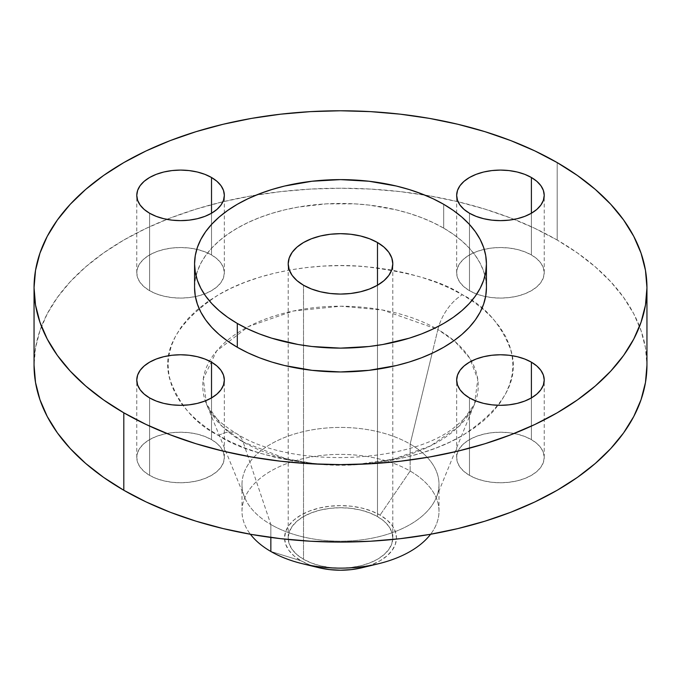 <?xml version="1.0" encoding="UTF-8"?>
<svg xmlns="http://www.w3.org/2000/svg" width="681" height="681" viewBox="0 0 681 681"><rect width="100%" height="100%" fill="white"/><g stroke="black" fill="none" stroke-linecap="round" stroke-linejoin="round"><path stroke-width="0.51" stroke-dasharray="3.4 2.55" d="M531.393 439.62A43.78 25.274 0 0 0 483.689 434.137A43.78 25.274 0 0 0 456.662 457.496A43.78 25.274 0 0 0 469.481 475.364L469.481 397.917L469.481 475.364L464.042 471.533L459.99 467.166L457.504 462.425L456.662 457.496L457.504 452.559L459.99 447.817L464.042 443.45L469.481 439.62L476.121 436.478L483.689 434.137L491.903 432.707L500.441 432.214L508.979 432.707L517.194 434.137L524.762 436.478L531.393 439.62L536.841 443.45L540.884 447.817L543.378 452.559L544.221 457.496L543.378 462.425L540.884 467.166L536.841 471.533L531.393 475.364L524.762 478.505L517.194 480.846L508.979 482.284L500.441 482.769L491.903 482.284L483.689 480.846L476.121 478.505L469.481 475.364A43.78 25.274 0 0 0 517.194 480.846A43.78 25.274 0 0 0 544.221 457.496A43.78 25.274 0 0 0 531.393 439.62L531.393 397.917L531.393 439.62M211.519 439.62A43.78 25.274 0 0 0 163.806 434.137A43.78 25.274 0 0 0 136.779 457.496A43.78 25.274 0 0 0 149.607 475.364L149.607 397.917L149.607 475.364L144.159 471.533L140.116 467.166L137.622 462.425L136.779 457.496L137.622 452.559L140.116 447.817L144.159 443.45L149.607 439.62L156.238 436.478L163.806 434.137L172.021 432.707L180.559 432.214L189.097 432.707L197.311 434.137L204.879 436.478L211.519 439.62L216.958 443.45L221.01 447.817L223.496 452.559L224.338 457.496L223.496 462.425L221.01 467.166L216.958 471.533L211.519 475.364L204.879 478.505L197.311 480.846L189.097 482.284L180.559 482.769L172.021 482.284L163.806 480.846L156.238 478.505L149.607 475.364A43.78 25.274 0 0 0 197.311 480.846A43.78 25.274 0 0 0 224.338 457.496A43.78 25.274 0 0 0 211.519 439.62L211.519 397.917L211.519 439.62M211.519 254.941A43.78 25.274 0 0 0 163.806 249.459A43.78 25.274 0 0 0 136.779 272.809A43.78 25.274 0 0 0 149.607 290.685L149.607 213.238L149.607 290.685L144.159 286.854L140.116 282.487L137.622 277.746L136.779 272.809L137.622 267.88L140.116 263.138L144.159 258.771L149.607 254.941L156.238 251.8L163.806 249.459L172.021 248.02L180.559 247.535L189.097 248.02L197.311 249.459L204.879 251.8L211.519 254.941L216.958 258.771L221.01 263.138L223.496 267.88L224.338 272.809L223.496 277.746L221.01 282.487L216.958 286.854L211.519 290.685L204.879 293.826L197.311 296.167L189.097 297.606L180.559 298.091L172.021 297.606L163.806 296.167L156.238 293.826L149.607 290.685A43.78 25.274 0 0 0 195.387 296.593A43.78 25.274 0 0 0 224.338 272.809A43.78 25.274 0 0 0 211.519 254.941L211.519 213.238L211.519 254.941M531.393 254.941A43.78 25.274 0 0 0 483.689 249.459A43.78 25.274 0 0 0 456.662 272.809A43.78 25.274 0 0 0 469.481 290.685L469.481 213.238L469.481 290.685L464.042 286.854L459.99 282.487L457.504 277.746L456.662 272.809L457.504 267.88L459.99 263.138L464.042 258.771L469.481 254.941L476.121 251.8L483.689 249.459L491.903 248.02L500.441 247.535L508.979 248.02L517.194 249.459L524.762 251.8L531.393 254.941L536.841 258.771L540.884 263.138L543.378 267.88L544.221 272.809L543.378 277.746L540.884 282.487L536.841 286.854L531.393 290.685L524.762 293.826L517.194 296.167L508.979 297.606L500.441 298.091L491.903 297.606L483.689 296.167L476.121 293.826L469.481 290.685A43.78 25.274 0 0 0 485.613 296.593A43.78 25.274 0 0 0 544.221 272.809A43.78 25.274 0 0 0 531.393 254.941L531.393 213.238L531.393 254.941M218.575 435.551A36.485 21.06 -60 0 1 236.724 433.686A36.485 21.06 -60 0 1 243.108 441.96L222.219 426.476L206.454 404.012L203.313 378.653L216.609 350.987L248.403 326.599L293.273 311.03L340.9 306.212L382.645 310.025L437.892 329.502A36.485 21.06 -60 0 1 462.425 294.754C442.863 281.585 410.345 272.196 364.888 266.603C319.993 262.287 259.478 270.578 218.575 294.754C177.639 321.764 161.38 349.923 169.799 379.232C179.495 405.476 195.753 424.254 218.575 435.551L207.211 428.306L197.124 420.458L188.424 412.082L181.197 403.246L175.494 394.052L171.382 384.578L168.897 374.908L168.071 365.152L168.897 355.397L171.382 345.727L175.494 336.252L181.197 327.059L188.424 318.223L197.124 309.846L207.211 301.998L218.575 294.754L231.106 288.199L244.7 282.377L259.214 277.354L274.511 273.175L290.446 269.889L306.859 267.514L323.603 266.075L340.5 265.599L357.397 266.075L374.141 267.514L390.553 269.889L406.489 273.175L421.786 277.354L436.3 282.377L449.894 288.199L462.425 294.754L473.789 301.998L483.876 309.846L492.576 318.223L499.803 327.059L505.506 336.252L509.618 345.727L512.103 355.397L512.929 365.152L512.103 374.908L509.618 384.578L505.506 394.052L499.803 403.246L492.576 412.082L483.876 420.458L473.789 428.306L462.425 435.551L449.894 442.105L436.3 447.928L421.786 452.95L406.489 457.13L390.553 460.416L374.141 462.791L357.397 464.229L340.5 464.706L323.603 464.229L306.859 462.791L290.446 460.416L274.511 457.13L259.214 452.95L244.7 447.928L231.106 442.105L218.575 435.551C238.137 448.719 270.655 458.109 316.112 463.701C361.007 468.017 421.522 459.726 462.425 435.551C503.361 408.54 519.62 380.381 511.201 351.073C501.505 324.828 485.247 306.05 462.425 294.754A36.485 21.06 120 0 0 437.892 329.502A137.741 79.524 180 0 1 471.465 361.1A137.741 79.524 180 0 1 474.546 404.012A137.741 79.524 180 0 1 378.134 462.229A137.741 79.524 180 0 1 243.108 441.96L270.851 524.515L270.851 537.445L270.851 524.515A98.498 56.872 0 0 0 367.417 539.011A98.498 56.872 0 0 0 436.368 497.368A98.498 56.872 0 0 0 410.149 444.089A98.498 56.872 180 0 1 438.998 484.302A98.498 56.872 180 0 1 378.193 536.841A98.498 56.872 180 0 1 270.851 524.515L243.108 441.96A137.741 79.524 180 0 1 206.454 404.012A137.741 79.524 180 0 1 209.535 361.1A137.741 79.524 180 0 1 437.892 329.502L432.137 353.269L437.892 329.502L454.993 341.53L469.592 358.01L477.773 379.232L474.546 404.012L458.671 426.587L430.435 445.961L393.567 459.113L353.958 464.876L317.031 464.093L285.901 458.739L243.108 441.96A36.485 21.06 120 0 0 236.724 433.686A36.485 21.06 120 0 0 218.575 435.551M362.232 567.69A55.953 32.305 0 0 0 380.066 515.083A55.953 32.305 0 0 0 300.934 515.083A55.953 32.305 0 0 0 300.934 560.761L270.851 551.474L300.934 560.761A55.953 32.305 0 0 0 318.768 567.69M410.149 471.048A98.498 56.872 180 0 1 430.588 534.262A98.498 56.872 0 0 0 438.998 511.261A98.498 56.872 0 0 0 410.149 471.048L410.149 444.089L432.137 353.269L410.149 444.089A98.498 56.872 0 0 0 292.532 434.631A98.498 56.872 0 0 0 244.632 497.368A98.498 56.872 0 0 0 270.851 524.515A98.498 56.872 180 0 1 242.002 484.302A98.498 56.872 180 0 1 302.807 431.763A98.498 56.872 180 0 1 410.149 444.089L410.149 471.048A98.498 56.872 0 0 0 302.807 458.722A98.498 56.872 0 0 0 242.002 511.261A98.498 56.872 0 0 0 250.412 534.262A98.498 56.872 180 0 1 284.811 464.357A98.498 56.872 180 0 1 410.149 471.048L380.066 515.083L410.149 471.048M557.194 240.044L557.194 162.597L557.194 240.044A306.45 176.924 0 0 0 223.223 201.695A306.45 176.924 0 0 0 34.05 365.152L35.523 347.812L39.941 330.634L47.244 313.796L57.374 297.444L70.237 281.747L85.695 266.858L103.614 252.915L123.806 240.044L146.092 228.382L170.241 218.039L196.043 209.118L223.223 201.695L251.544 195.847L280.717 191.625L310.459 189.08L340.5 188.228L370.541 189.08L400.283 191.625L429.456 195.847L457.777 201.695L484.957 209.118L510.759 218.039L534.908 228.382L557.194 240.044A306.45 176.924 0 0 1 646.95 365.152L645.477 347.812L641.059 330.634L633.756 313.796L623.626 297.444L610.763 281.747L595.305 266.858L577.386 252.915L557.194 240.044M443.689 228.126L443.689 204.3L443.689 228.126A145.93 84.248 0 0 0 284.658 209.867A145.93 84.248 0 0 0 194.57 287.705L195.277 279.448L197.379 271.268L200.852 263.249L205.679 255.46L211.8 247.986L219.163 240.895L227.692 234.255L237.311 228.126L247.927 222.576L259.427 217.656L271.71 213.4L284.658 209.867L298.142 207.084L326.199 203.857L354.801 203.857L368.966 205.075L396.342 209.867L409.29 213.4L421.573 217.656L433.073 222.576L443.689 228.126A145.93 84.248 0 0 1 486.43 287.705L485.723 279.448L483.621 271.268L480.148 263.249L475.321 255.46L469.2 247.986L461.837 240.895L453.308 234.255L443.689 228.126M377.478 516.573A52.301 30.194 0 0 0 320.487 510.026A52.301 30.194 0 0 0 288.199 537.922A52.301 30.194 0 0 0 303.522 559.271L303.522 285.228L303.522 559.271A52.301 30.194 0 0 0 360.513 565.817A52.301 30.194 0 0 0 392.801 537.922A52.301 30.194 0 0 0 377.478 516.573L377.478 285.228L377.478 516.573L383.99 521.144L388.817 526.362L391.796 532.031L392.801 537.922L391.796 543.813L388.817 549.473L383.99 554.7L377.478 559.271L369.553 563.025L360.513 565.817L350.706 567.537L340.5 568.116L330.294 567.537L320.487 565.817L311.447 563.025L303.522 559.271L297.01 554.7L292.183 549.473L289.204 543.813L288.199 537.922L289.204 532.031L292.183 526.362L297.01 521.144L303.522 516.573L311.447 512.819L320.487 510.026L330.294 508.307L340.5 507.728L350.706 508.307L360.513 510.026L369.553 512.819L377.478 516.573M361.909 567.767L371.588 564.779L380.066 560.761L387.021 555.866L392.188 550.282L395.372 544.221L396.453 537.922L395.372 531.623L392.188 525.562L387.021 519.978L380.066 515.083L371.588 511.065L361.909 508.077L351.413 506.238L340.5 505.617L329.587 506.238L319.091 508.077L309.412 511.065L300.934 515.083L293.979 519.978L288.812 525.562L285.628 531.623L284.547 537.922L285.628 544.221L288.812 550.282L293.979 555.866L300.934 560.761L309.412 564.779L319.091 567.767M456.662 457.496L456.662 380.049M136.779 457.496L136.779 380.049M136.779 272.809L136.779 195.362M456.662 272.809L456.662 195.362M436.368 497.368L474.546 404.012C472.393 410.158 466.536 417.206 456.977 425.148C414.755 463.386 291.834 469.711 236.809 433.737C214.438 420.313 208.463 409.179 206.454 404.012L244.632 497.368M438.998 484.302L438.998 511.261M288.199 537.922L288.199 263.87M392.801 537.922L392.801 263.87M242.002 484.302L242.002 511.261M544.221 272.809L544.221 195.362M224.338 272.809L224.338 195.362M224.338 457.496L224.338 380.049M544.221 457.496L544.221 380.049"/><path stroke-width="1.02" d="M531.393 362.173L531.393 397.917L536.841 394.086L540.884 389.719L543.378 384.978L544.221 380.049L543.378 375.112L540.884 370.37L536.841 366.003L531.393 362.173L524.762 359.032L517.194 356.691L508.979 355.252L500.441 354.767L491.903 355.252L483.689 356.691L476.121 359.032L469.481 362.173L464.042 366.003L459.99 370.37L457.504 375.112L456.662 380.049A43.78 25.274 180 0 1 483.689 356.691A43.78 25.274 180 0 1 531.393 362.173A43.78 25.274 180 0 1 544.221 380.049A43.78 25.274 180 0 1 517.194 403.399A43.78 25.274 180 0 1 469.481 397.917A43.78 25.274 180 0 1 456.662 380.049L457.504 384.978L459.99 389.719L464.042 394.086L469.481 397.917L476.121 401.058L483.689 403.399L491.903 404.837L500.441 405.323L508.979 404.837L517.194 403.399L524.762 401.058L531.393 397.917L531.393 362.173M211.519 362.173L211.519 397.917L216.958 394.086L221.01 389.719L223.496 384.978L224.338 380.049L223.496 375.112L221.01 370.37L216.958 366.003L211.519 362.173L204.879 359.032L197.311 356.691L189.097 355.252L180.559 354.767L172.021 355.252L163.806 356.691L156.238 359.032L149.607 362.173L144.159 366.003L140.116 370.37L137.622 375.112L136.779 380.049A43.78 25.274 180 0 1 163.806 356.691A43.78 25.274 180 0 1 211.519 362.173A43.78 25.274 180 0 1 224.338 380.049A43.78 25.274 180 0 1 197.311 403.399A43.78 25.274 180 0 1 149.607 397.917A43.78 25.274 180 0 1 136.779 380.049L137.622 384.978L140.116 389.719L144.159 394.086L149.607 397.917L156.238 401.058L163.806 403.399L172.021 404.837L180.559 405.323L189.097 404.837L197.311 403.399L204.879 401.058L211.519 397.917L211.519 362.173M211.519 177.494L211.519 213.238L216.958 209.407L221.01 205.041L223.496 200.299L224.338 195.362L223.496 190.433L221.01 185.692L216.958 181.325L211.519 177.494L204.879 174.345L197.311 172.012L189.097 170.573L180.559 170.088L172.021 170.573L163.806 172.012L156.238 174.345L149.607 177.494L144.159 181.325L140.116 185.692L137.622 190.433L136.779 195.362A43.78 25.274 180 0 1 163.806 172.012A43.78 25.274 180 0 1 211.519 177.494A43.78 25.274 180 0 1 224.338 195.362A43.78 25.274 180 0 1 197.311 218.712A43.78 25.274 180 0 1 149.607 213.238A43.78 25.274 180 0 1 136.779 195.362L137.622 200.299L140.116 205.041L144.159 209.407L149.607 213.238L156.238 216.379L163.806 218.712L172.021 220.15L180.559 220.635L189.097 220.15L197.311 218.712L204.879 216.379L211.519 213.238L211.519 177.494M531.393 177.494L531.393 213.238L536.841 209.407L540.884 205.041L543.378 200.299L544.221 195.362L543.378 190.433L540.884 185.692L536.841 181.325L531.393 177.494L524.762 174.345L517.194 172.012L508.979 170.573L500.441 170.088L491.903 170.573L483.689 172.012L476.121 174.345L469.481 177.494L464.042 181.325L459.99 185.692L457.504 190.433L456.662 195.362A43.78 25.274 180 0 1 483.689 172.012A43.78 25.274 180 0 1 531.393 177.494A43.78 25.274 180 0 1 544.221 195.362A43.78 25.274 180 0 1 517.194 218.712A43.78 25.274 180 0 1 469.481 213.238A43.78 25.274 180 0 1 456.662 195.362L457.504 200.299L459.99 205.041L464.042 209.407L469.481 213.238L476.121 216.379L483.689 218.712L491.903 220.15L500.441 220.635L508.979 220.15L517.194 218.712L524.762 216.379L531.393 213.238L531.393 177.494M430.588 534.262A98.498 56.872 180 0 1 378.755 563.664A98.498 56.872 180 0 1 302.245 563.664A98.498 56.872 180 0 1 270.851 551.474A98.498 56.872 0 0 0 430.588 534.262M318.768 567.69A55.953 32.305 0 0 0 362.232 567.69L351.413 569.605L340.5 570.227L329.587 569.605L319.091 567.767L302.245 563.664M270.851 537.445L270.851 551.474L270.851 537.445M123.806 412.814L123.806 490.26A306.45 176.924 0 0 0 457.777 528.609A306.45 176.924 0 0 0 646.95 365.152L645.477 382.492L641.059 399.67L633.756 416.508L623.626 432.861L610.763 448.558L595.305 463.446L577.386 477.398L557.194 490.26L534.908 501.923L510.759 512.265L484.957 521.186L457.777 528.609L429.456 534.457L400.283 538.68L370.541 541.225L340.5 542.076L310.459 541.225L280.717 538.68L251.544 534.457L223.223 528.609L196.043 521.186L170.241 512.265L146.092 501.923L123.806 490.26L123.806 412.814L103.614 399.943L85.695 385.999L70.237 371.111L57.374 355.414L47.244 339.061L39.941 322.224L35.523 305.045L34.05 287.705L35.523 270.366L39.941 253.187L47.244 236.341L57.374 219.997L70.237 204.3L85.695 189.412L103.614 175.46L123.806 162.597L146.092 150.935L170.241 140.592L196.043 131.671L223.223 124.248L251.544 118.392L280.717 114.178L310.459 111.633L340.5 110.773L370.541 111.633L400.283 114.178L429.456 118.392L457.777 124.248L484.957 131.671L510.759 140.592L534.908 150.935L557.194 162.597A306.45 176.924 180 0 1 646.95 287.705A306.45 176.924 180 0 1 457.777 451.162A306.45 176.924 180 0 1 123.806 412.814A306.45 176.924 180 0 1 34.05 287.705A306.45 176.924 180 0 1 223.223 124.248A306.45 176.924 180 0 1 557.194 162.597L577.386 175.46L595.305 189.412L610.763 204.3L623.626 219.997L633.756 236.341L641.059 253.187L645.477 270.366L646.95 287.705L645.477 305.045L641.059 322.224L633.756 339.061L623.626 355.414L610.763 371.111L595.305 385.999L577.386 399.943L557.194 412.814L534.908 424.467L510.759 434.81L484.957 443.74L457.777 451.162L429.456 457.011L400.283 461.233L370.541 463.778L340.5 464.629L310.459 463.778L280.717 461.233L251.544 457.011L223.223 451.162L196.043 443.74L170.241 434.81L146.092 424.467L123.806 412.814M194.57 287.697L194.57 287.705A145.93 84.248 0 0 0 237.311 347.276L237.311 323.449A145.93 84.248 180 0 1 194.57 263.87A145.93 84.248 180 0 1 284.658 186.032A145.93 84.248 180 0 1 443.689 204.3L453.308 210.429L461.837 217.069L469.2 224.16L475.321 231.634L480.148 239.414L483.621 247.441L485.723 255.613L486.43 263.87L485.723 272.136L483.621 280.308L480.148 288.327L475.321 296.116L469.2 303.59L461.837 310.681L453.308 317.32L443.689 323.449L433.073 329L421.573 333.928L409.29 338.176L382.858 344.501L368.966 346.51L340.5 348.127L312.034 346.51L298.142 344.501L271.71 338.176L259.427 333.928L247.927 329L237.311 323.449L227.692 317.32L219.163 310.681L211.8 303.59L205.679 296.116L200.852 288.327L197.379 280.308L195.277 272.136L194.57 263.87L195.277 255.613L197.379 247.441L200.852 239.414L205.679 231.634L211.8 224.16L219.163 217.069L227.692 210.429L237.311 204.3L247.927 198.75L259.427 193.821L271.71 189.573L284.658 186.032L312.034 181.24L340.5 179.622L368.966 181.24L396.342 186.032L409.29 189.573L421.573 193.821L433.073 198.75L443.689 204.3A145.93 84.248 180 0 1 486.43 263.87A145.93 84.248 180 0 1 396.342 341.709A145.93 84.248 180 0 1 237.311 323.449L237.311 347.276A145.93 84.248 0 0 0 396.342 365.544A145.93 84.248 0 0 0 486.43 287.705L486.43 287.697M377.478 242.521L377.478 285.228L377.478 242.521A52.301 30.194 180 0 1 392.801 263.87A52.301 30.194 180 0 1 360.513 291.774A52.301 30.194 180 0 1 303.522 285.228A52.301 30.194 180 0 1 288.199 263.87A52.301 30.194 180 0 1 320.487 235.975A52.301 30.194 180 0 1 377.478 242.521L369.553 238.767L360.513 235.975L350.706 234.255L340.5 233.677L330.294 234.255L320.487 235.975L311.447 238.767L303.522 242.521L297.01 247.101L292.183 252.319L289.204 257.98L288.199 263.87L289.204 269.761L292.183 275.43L297.01 280.649L303.522 285.228L311.447 288.982L320.487 291.774L330.294 293.485L340.5 294.073L350.706 293.485L360.513 291.774L369.553 288.982L377.478 285.228L383.99 280.649L388.817 275.43L391.796 269.761L392.801 263.87L391.796 257.98L388.817 252.319L383.99 247.101L377.478 242.521M194.57 263.87L194.57 287.705L195.277 295.963L197.379 304.143L200.852 312.162L205.679 319.942L211.8 327.416L219.163 334.516L227.692 341.155L237.311 347.276L247.927 352.835L259.427 357.755L271.71 362.011L284.658 365.544L312.034 370.336L340.5 371.954L368.966 370.336L396.342 365.544L409.29 362.011L421.573 357.755L433.073 352.835L443.689 347.276L453.308 341.155L461.837 334.516L469.2 327.416L475.321 319.942L480.148 312.162L483.621 304.143L485.723 295.963L486.43 287.705L486.43 263.87M34.05 365.152A306.45 176.924 0 0 0 123.806 490.26L103.614 477.398L85.695 463.446L70.237 448.558L57.374 432.861L47.244 416.508L39.941 399.67L35.523 382.492L34.05 365.152L34.05 287.705M250.412 534.262A98.498 56.872 0 0 0 270.851 551.474A98.498 56.872 180 0 1 250.412 534.262M378.755 563.664L362.232 567.69M646.95 287.705L646.95 365.152"/></g></svg>
